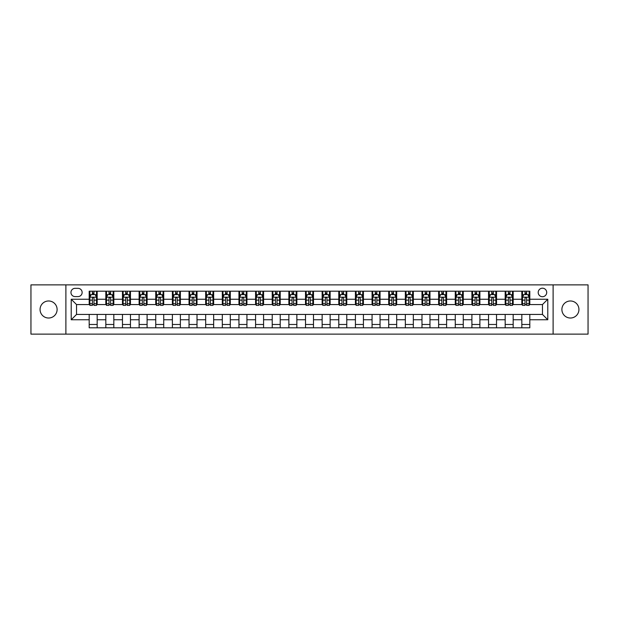 <?xml version="1.0" encoding="UTF-8"?>
<svg xmlns="http://www.w3.org/2000/svg" width="619" height="619" viewBox="0 0 619 619"><rect width="100%" height="100%" fill="white"/><g stroke="black" fill="none" stroke-linecap="round" stroke-linejoin="round"><path stroke-width="0.93" d="M570.409 300.981A8.519 8.519 0 0 0 561.89 309.5A8.519 8.519 0 0 0 570.409 318.019A8.519 8.519 0 0 0 578.935 309.5A8.519 8.519 0 0 0 570.409 300.981M48.592 300.981A8.519 8.519 0 0 0 40.065 309.5A8.519 8.519 0 0 0 48.592 318.019A8.519 8.519 0 0 0 57.11 309.5A8.519 8.519 0 0 0 48.592 300.981M542.461 288.199A4.263 4.263 0 0 0 538.197 292.462A4.263 4.263 0 0 0 542.461 296.718A4.263 4.263 0 0 0 546.716 292.462A4.263 4.263 0 0 0 542.461 288.199M553.107 334.128L588.05 334.128L588.05 284.872L553.107 284.872L553.107 334.128L65.893 334.128L65.893 284.872L30.95 284.872L30.95 334.128L65.893 334.128M75.077 296.586L78.009 296.586A4.124 4.124 0 0 0 82.134 292.462A4.124 4.124 0 0 0 78.009 288.338L75.077 288.338A4.124 4.124 0 0 0 70.953 292.462A4.124 4.124 0 0 0 75.077 296.586M553.107 284.872L65.893 284.872M89.19 319.752L71.216 319.752L71.216 299.248L89.19 299.248L89.19 304.571L76.539 304.571L76.539 314.429L89.19 314.429L89.19 327.807L529.81 327.807L529.81 314.429L542.461 314.429L542.461 304.571L529.81 304.571L529.81 299.248L547.784 299.248L547.784 319.752L529.81 319.752M529.81 299.248L529.81 291.193L89.19 291.193L89.19 299.248M521.825 291.193L521.825 304.571L522.49 304.571M525.02 304.571L526.614 304.571M529.144 304.571L529.81 304.571M521.825 304.571L512.509 304.571M505.181 291.193L505.181 304.571L505.847 304.571M508.377 304.571L509.979 304.571M505.181 304.571L495.865 304.571M488.546 291.193L488.546 304.571L489.211 304.571M491.741 304.571L493.335 304.571M488.546 304.571L479.222 304.571M471.902 291.193L471.902 304.571L472.568 304.571M475.098 304.571L476.7 304.571M471.902 304.571L462.586 304.571M455.267 291.193L455.267 304.571L455.932 304.571M458.462 304.571L460.056 304.571M455.267 304.571L445.943 304.571M438.623 291.193L438.623 304.571L439.289 304.571M441.819 304.571L443.421 304.571M438.623 304.571L429.307 304.571M421.988 291.193L421.988 304.571L422.653 304.571M425.183 304.571L426.777 304.571M421.988 304.571L412.664 304.571M405.344 291.193L405.344 304.571L406.01 304.571M408.54 304.571L410.134 304.571M405.344 304.571L396.028 304.571M388.709 291.193L388.709 304.571L389.374 304.571M391.897 304.571L393.498 304.571M388.709 304.571L379.385 304.571M372.065 291.193L372.065 304.571L372.731 304.571M375.261 304.571L376.855 304.571M372.065 304.571L362.749 304.571M355.422 291.193L355.422 304.571L356.095 304.571M358.618 304.571L360.219 304.571M355.422 304.571L346.106 304.571M338.786 291.193L338.786 304.571L339.452 304.571M341.982 304.571L343.576 304.571M338.786 304.571L329.47 304.571M322.143 291.193L322.143 304.571L322.809 304.571M325.339 304.571L326.94 304.571M322.143 304.571L312.827 304.571M305.507 291.193L305.507 304.571L306.173 304.571M308.703 304.571L310.297 304.571M305.507 304.571L296.192 304.571M288.864 291.193L288.864 304.571L289.53 304.571M292.06 304.571L293.661 304.571M288.864 304.571L279.548 304.571M272.228 291.193L272.228 304.571L272.894 304.571M275.424 304.571L277.018 304.571M272.228 304.571L262.905 304.571M255.585 291.193L255.585 304.571L256.251 304.571M258.781 304.571L260.382 304.571M255.585 304.571L246.269 304.571M238.949 291.193L238.949 304.571L239.615 304.571M242.145 304.571L243.739 304.571M238.949 304.571L229.626 304.571M222.306 291.193L222.306 304.571L222.972 304.571M225.502 304.571L227.103 304.571M222.306 304.571L212.99 304.571M205.67 291.193L205.67 304.571L206.336 304.571M208.866 304.571L210.46 304.571M205.67 304.571L196.347 304.571M189.027 291.193L189.027 304.571L189.693 304.571M192.223 304.571L193.817 304.571M189.027 304.571L179.711 304.571M172.392 291.193L172.392 304.571L173.057 304.571M175.579 304.571L177.181 304.571M172.392 304.571L163.068 304.571M155.748 291.193L155.748 304.571L156.414 304.571M158.944 304.571L160.538 304.571M155.748 304.571L146.432 304.571M139.105 291.193L139.105 304.571L139.778 304.571M142.3 304.571L143.902 304.571M139.105 304.571L129.789 304.571M122.469 291.193L122.469 304.571L123.135 304.571M125.665 304.571L127.259 304.571M122.469 304.571L113.153 304.571M105.826 291.193L105.826 304.571L106.491 304.571M109.021 304.571L110.623 304.571M105.826 304.571L96.51 304.571M89.19 304.571L89.856 304.571M92.386 304.571L93.98 304.571M89.19 314.429L97.175 314.429L97.175 327.807M529.81 314.429L97.175 314.429M97.175 291.193L97.175 304.571M89.19 294.528L89.856 294.528M92.386 294.528L93.98 294.528M96.51 294.528L97.175 294.528M89.19 324.472L97.175 324.472M105.826 314.429L105.826 327.807M113.819 291.193L113.819 304.571M105.826 294.528L106.491 294.528M109.021 294.528L110.623 294.528M113.153 294.528L113.819 294.528M113.819 314.429L113.819 327.807M105.826 324.472L113.819 324.472M122.469 314.429L122.469 327.807M130.454 314.429L130.454 327.807M122.469 324.472L130.454 324.472M130.454 291.193L130.454 304.571M122.469 294.528L123.135 294.528M125.665 294.528L127.259 294.528M129.789 294.528L130.454 294.528M139.105 314.429L139.105 327.807M147.098 314.429L147.098 327.807M139.105 324.472L147.098 324.472M147.098 291.193L147.098 304.571M139.105 294.528L139.778 294.528M142.3 294.528L143.902 294.528M146.432 294.528L147.098 294.528M155.748 314.429L155.748 327.807M163.733 314.429L163.733 327.807M155.748 324.472L163.733 324.472M163.733 291.193L163.733 304.571M155.748 294.528L156.414 294.528M158.944 294.528L160.538 294.528M163.068 294.528L163.733 294.528M172.392 314.429L172.392 327.807M180.377 314.429L180.377 327.807M172.392 324.472L180.377 324.472M180.377 291.193L180.377 304.571M172.392 294.528L173.057 294.528M175.579 294.528L177.181 294.528M179.711 294.528L180.377 294.528M189.027 314.429L189.027 327.807M197.012 314.429L197.012 327.807M189.027 324.472L197.012 324.472M197.012 291.193L197.012 304.571M189.027 294.528L189.693 294.528M192.223 294.528L193.817 294.528M196.347 294.528L197.012 294.528M205.67 314.429L205.67 327.807M213.656 314.429L213.656 327.807M205.67 324.472L213.656 324.472M213.656 291.193L213.656 304.571M205.67 294.528L206.336 294.528M208.866 294.528L210.46 294.528M212.99 294.528L213.656 294.528M222.306 314.429L222.306 327.807M230.291 314.429L230.291 327.807M222.306 324.472L230.291 324.472M230.291 291.193L230.291 304.571M222.306 294.528L222.972 294.528M225.502 294.528L227.103 294.528M229.626 294.528L230.291 294.528M238.949 314.429L238.949 327.807M246.935 314.429L246.935 327.807M238.949 324.472L246.935 324.472M246.935 291.193L246.935 304.571M238.949 294.528L239.615 294.528M242.145 294.528L243.739 294.528M246.269 294.528L246.935 294.528M255.585 314.429L255.585 327.807M263.578 314.429L263.578 327.807M255.585 324.472L263.578 324.472M263.578 291.193L263.578 304.571M255.585 294.528L256.251 294.528M258.781 294.528L260.382 294.528M262.905 294.528L263.578 294.528M272.228 314.429L272.228 327.807M280.214 314.429L280.214 327.807M272.228 324.472L280.214 324.472M280.214 291.193L280.214 304.571M272.228 294.528L272.894 294.528M275.424 294.528L277.018 294.528M279.548 294.528L280.214 294.528M288.864 314.429L288.864 327.807M296.857 314.429L296.857 327.807M288.864 324.472L296.857 324.472M296.857 291.193L296.857 304.571M288.864 294.528L289.53 294.528M292.06 294.528L293.661 294.528M296.192 294.528L296.857 294.528M305.507 314.429L305.507 327.807M313.493 314.429L313.493 327.807M305.507 324.472L313.493 324.472M313.493 291.193L313.493 304.571M305.507 294.528L306.173 294.528M308.703 294.528L310.297 294.528M312.827 294.528L313.493 294.528M322.143 314.429L322.143 327.807M330.136 314.429L330.136 327.807M322.143 324.472L330.136 324.472M330.136 291.193L330.136 304.571M322.143 294.528L322.809 294.528M325.339 294.528L326.94 294.528M329.47 294.528L330.136 294.528M338.786 314.429L338.786 327.807M346.772 314.429L346.772 327.807M338.786 324.472L346.772 324.472M346.772 291.193L346.772 304.571M338.786 294.528L339.452 294.528M341.982 294.528L343.576 294.528M346.106 294.528L346.772 294.528M355.422 314.429L355.422 327.807M363.415 314.429L363.415 327.807M355.422 324.472L363.415 324.472M363.415 291.193L363.415 304.571M355.422 294.528L356.095 294.528M358.618 294.528L360.219 294.528M362.749 294.528L363.415 294.528M372.065 314.429L372.065 327.807M380.051 314.429L380.051 327.807M372.065 324.472L380.051 324.472M380.051 291.193L380.051 304.571M372.065 294.528L372.731 294.528M375.261 294.528L376.855 294.528M379.385 294.528L380.051 294.528M388.709 314.429L388.709 327.807M396.694 314.429L396.694 327.807M388.709 324.472L396.694 324.472M396.694 291.193L396.694 304.571M388.709 294.528L389.374 294.528M391.897 294.528L393.498 294.528M396.028 294.528L396.694 294.528M405.344 314.429L405.344 327.807M413.33 314.429L413.33 327.807M405.344 324.472L413.33 324.472M413.33 291.193L413.33 304.571M405.344 294.528L406.01 294.528M408.54 294.528L410.134 294.528M412.664 294.528L413.33 294.528M421.988 314.429L421.988 327.807M429.973 314.429L429.973 327.807M421.988 324.472L429.973 324.472M429.973 291.193L429.973 304.571M421.988 294.528L422.653 294.528M425.183 294.528L426.777 294.528M429.307 294.528L429.973 294.528M438.623 314.429L438.623 327.807M446.609 314.429L446.609 327.807M438.623 324.472L446.609 324.472M446.609 291.193L446.609 304.571M438.623 294.528L439.289 294.528M441.819 294.528L443.421 294.528M445.943 294.528L446.609 294.528M455.267 314.429L455.267 327.807M463.252 314.429L463.252 327.807M455.267 324.472L463.252 324.472M463.252 291.193L463.252 304.571M455.267 294.528L455.932 294.528M458.462 294.528L460.056 294.528M462.586 294.528L463.252 294.528M471.902 314.429L471.902 327.807M479.895 314.429L479.895 327.807M471.902 324.472L479.895 324.472M479.895 291.193L479.895 304.571M471.902 294.528L472.568 294.528M475.098 294.528L476.7 294.528M479.222 294.528L479.895 294.528M488.546 314.429L488.546 327.807M496.531 314.429L496.531 327.807M488.546 324.472L496.531 324.472M496.531 291.193L496.531 304.571M488.546 294.528L489.211 294.528M491.741 294.528L493.335 294.528M495.865 294.528L496.531 294.528M505.181 314.429L505.181 327.807M513.174 314.429L513.174 327.807M505.181 324.472L513.174 324.472M513.174 291.193L513.174 304.571M505.181 294.528L505.847 294.528M508.377 294.528L509.979 294.528M512.509 294.528L513.174 294.528M521.825 314.429L521.825 327.807M521.825 324.472L529.81 324.472M521.825 294.528L522.49 294.528M525.02 294.528L526.614 294.528M529.144 294.528L529.81 294.528M76.539 304.571L71.216 299.248M76.539 314.429L71.216 319.752M547.784 299.248L542.461 304.571M547.784 319.752L542.461 314.429M93.98 292.926L92.386 292.926M96.51 303.705L93.98 303.705L93.98 305.376L96.51 305.376L96.51 297.252L95.179 294.59L91.186 294.59L89.856 297.252L89.856 305.376L92.386 305.376L92.386 303.705L89.856 303.705M89.856 297.252L89.856 291.193M96.51 297.252L96.51 291.193M92.386 294.59L92.386 291.193M93.98 291.193L93.98 294.59M93.98 303.705L93.98 298.25C93.454 297.228 92.92 297.228 92.386 298.25L92.386 303.705M110.623 292.926L109.021 292.926M113.153 303.705L110.623 303.705L110.623 305.376L113.153 305.376L113.153 297.252L111.822 294.59L107.822 294.59L106.491 297.252L106.491 305.376L109.021 305.376L109.021 303.705L106.491 303.705M106.491 297.252L106.491 291.193M113.153 297.252L113.153 291.193M109.021 294.59L109.021 291.193M110.623 291.193L110.623 294.59M110.623 303.705L110.623 298.25C110.089 297.228 109.555 297.228 109.021 298.25L109.021 303.705M127.259 292.926L125.665 292.926M129.789 303.705L127.259 303.705L127.259 305.376L129.789 305.376L129.789 297.252L128.458 294.59L124.465 294.59L123.135 297.252L123.135 305.376L125.665 305.376L125.665 303.705L123.135 303.705M123.135 297.252L123.135 291.193M129.789 297.252L129.789 291.193M125.665 294.59L125.665 291.193M127.259 291.193L127.259 294.59M127.259 303.705L127.259 298.25C126.733 297.228 126.199 297.228 125.665 298.25L125.665 303.705M143.902 292.926L142.3 292.926M146.432 303.705L143.902 303.705L143.902 305.376L146.432 305.376L146.432 297.252L145.101 294.59L141.109 294.59L139.778 297.252L139.778 305.376L142.3 305.376L142.3 303.705L139.778 303.705M139.778 297.252L139.778 291.193M146.432 297.252L146.432 291.193M142.3 294.59L142.3 291.193M143.902 291.193L143.902 294.59M143.902 303.705L143.902 298.25C143.368 297.228 142.834 297.228 142.3 298.25L142.3 303.705M160.538 292.926L158.944 292.926M163.068 303.705L160.538 303.705L160.538 305.376L163.068 305.376L163.068 297.252L161.737 294.59L157.744 294.59L156.414 297.252L156.414 305.376L158.944 305.376L158.944 303.705L156.414 303.705M156.414 297.252L156.414 291.193M163.068 297.252L163.068 291.193M158.944 294.59L158.944 291.193M160.538 291.193L160.538 294.59M160.538 303.705L160.538 298.25C160.012 297.228 159.478 297.228 158.944 298.25L158.944 303.705M177.181 292.926L175.579 292.926M179.711 303.705L177.181 303.705L177.181 305.376L179.711 305.376L179.711 297.252L178.38 294.59L174.388 294.59L173.057 297.252L173.057 305.376L175.579 305.376L175.579 303.705L173.057 303.705M173.057 297.252L173.057 291.193M179.711 297.252L179.711 291.193M175.579 294.59L175.579 291.193M177.181 291.193L177.181 294.59M177.181 303.705L177.181 298.25C176.647 297.228 176.113 297.228 175.579 298.25L175.579 303.705M193.817 292.926L192.223 292.926M196.347 303.705L193.817 303.705L193.817 305.376L196.347 305.376L196.347 297.252L195.016 294.59L191.023 294.59L189.693 297.252L189.693 305.376L192.223 305.376L192.223 303.705L189.693 303.705M189.693 297.252L189.693 291.193M196.347 297.252L196.347 291.193M192.223 294.59L192.223 291.193M193.817 291.193L193.817 294.59M193.817 303.705L193.817 298.25C193.29 297.228 192.757 297.228 192.223 298.25L192.223 303.705M210.46 292.926L208.866 292.926M212.99 303.705L210.46 303.705L210.46 305.376L212.99 305.376L212.99 297.252L211.659 294.59L207.667 294.59L206.336 297.252L206.336 305.376L208.866 305.376L208.866 303.705L206.336 303.705M206.336 297.252L206.336 291.193M212.99 297.252L212.99 291.193M208.866 294.59L208.866 291.193M210.46 291.193L210.46 294.59M210.46 303.705L210.46 298.25C209.926 297.228 209.392 297.228 208.866 298.25L208.866 303.705M227.103 292.926L225.502 292.926M229.626 303.705L227.103 303.705L227.103 305.376L229.626 305.376L229.626 297.252L228.295 294.59L224.302 294.59L222.972 297.252L222.972 305.376L225.502 305.376L225.502 303.705L222.972 303.705M222.972 297.252L222.972 291.193M229.626 297.252L229.626 291.193M225.502 294.59L225.502 291.193M227.103 291.193L227.103 294.59M227.103 303.705L227.103 298.25C226.569 297.228 226.036 297.228 225.502 298.25L225.502 303.705M243.739 292.926L242.145 292.926M246.269 303.705L243.739 303.705L243.739 305.376L246.269 305.376L246.269 297.252L244.938 294.59L240.946 294.59L239.615 297.252L239.615 305.376L242.145 305.376L242.145 303.705L239.615 303.705M239.615 297.252L239.615 291.193M246.269 297.252L246.269 291.193M242.145 294.59L242.145 291.193M243.739 291.193L243.739 294.59M243.739 303.705L243.739 298.25C243.205 297.228 242.679 297.228 242.145 298.25L242.145 303.705M260.382 292.926L258.781 292.926M262.905 303.705L260.382 303.705L260.382 305.376L262.905 305.376L262.905 297.252L261.574 294.59L257.581 294.59L256.251 297.252L256.251 305.376L258.781 305.376L258.781 303.705L256.251 303.705M256.251 297.252L256.251 291.193M262.905 297.252L262.905 291.193M258.781 294.59L258.781 291.193M260.382 291.193L260.382 294.59M260.382 303.705L260.382 298.25C259.848 297.228 259.315 297.228 258.781 298.25L258.781 303.705M277.018 292.926L275.424 292.926M279.548 303.705L277.018 303.705L277.018 305.376L279.548 305.376L279.548 297.252L278.217 294.59L274.225 294.59L272.894 297.252L272.894 305.376L275.424 305.376L275.424 303.705L272.894 303.705M272.894 297.252L272.894 291.193M279.548 297.252L279.548 291.193M275.424 294.59L275.424 291.193M277.018 291.193L277.018 294.59M277.018 303.705L277.018 298.25C276.484 297.228 275.958 297.228 275.424 298.25L275.424 303.705M293.661 292.926L292.06 292.926M296.192 303.705L293.661 303.705L293.661 305.376L296.192 305.376L296.192 297.252L294.861 294.59L290.86 294.59L289.53 297.252L289.53 305.376L292.06 305.376L292.06 303.705L289.53 303.705M289.53 297.252L289.53 291.193M296.192 297.252L296.192 291.193M292.06 294.59L292.06 291.193M293.661 291.193L293.661 294.59M293.661 303.705L293.661 298.25C293.127 297.228 292.594 297.228 292.06 298.25L292.06 303.705M310.297 292.926L308.703 292.926M312.827 303.705L310.297 303.705L310.297 305.376L312.827 305.376L312.827 297.252L311.496 294.59L307.504 294.59L306.173 297.252L306.173 305.376L308.703 305.376L308.703 303.705L306.173 303.705M306.173 297.252L306.173 291.193M312.827 297.252L312.827 291.193M308.703 294.59L308.703 291.193M310.297 291.193L310.297 294.59M310.297 303.705L310.297 298.25C309.771 297.228 309.237 297.228 308.703 298.25L308.703 303.705M326.94 292.926L325.339 292.926M329.47 303.705L326.94 303.705L326.94 305.376L329.47 305.376L329.47 297.252L328.14 294.59L324.139 294.59L322.809 297.252L322.809 305.376L325.339 305.376L325.339 303.705L322.809 303.705M322.809 297.252L322.809 291.193M329.47 297.252L329.47 291.193M325.339 294.59L325.339 291.193M326.94 291.193L326.94 294.59M326.94 303.705L326.94 298.25C326.406 297.228 325.873 297.228 325.339 298.25L325.339 303.705M343.576 292.926L341.982 292.926M346.106 303.705L343.576 303.705L343.576 305.376L346.106 305.376L346.106 297.252L344.775 294.59L340.783 294.59L339.452 297.252L339.452 305.376L341.982 305.376L341.982 303.705L339.452 303.705M339.452 297.252L339.452 291.193M346.106 297.252L346.106 291.193M341.982 294.59L341.982 291.193M343.576 291.193L343.576 294.59M343.576 303.705L343.576 298.25C343.05 297.228 342.516 297.228 341.982 298.25L341.982 303.705M360.219 292.926L358.618 292.926M362.749 303.705L360.219 303.705L360.219 305.376L362.749 305.376L362.749 297.252L361.419 294.59L357.426 294.59L356.095 297.252L356.095 305.376L358.618 305.376L358.618 303.705L356.095 303.705M356.095 297.252L356.095 291.193M362.749 297.252L362.749 291.193M358.618 294.59L358.618 291.193M360.219 291.193L360.219 294.59M360.219 303.705L360.219 298.25C359.685 297.228 359.152 297.228 358.618 298.25L358.618 303.705M376.855 292.926L375.261 292.926M379.385 303.705L376.855 303.705L376.855 305.376L379.385 305.376L379.385 297.252L378.054 294.59L374.062 294.59L372.731 297.252L372.731 305.376L375.261 305.376L375.261 303.705L372.731 303.705M372.731 297.252L372.731 291.193M379.385 297.252L379.385 291.193M375.261 294.59L375.261 291.193M376.855 291.193L376.855 294.59M376.855 303.705L376.855 298.25C376.329 297.228 375.795 297.228 375.261 298.25L375.261 303.705M393.498 292.926L391.897 292.926M396.028 303.705L393.498 303.705L393.498 305.376L396.028 305.376L396.028 297.252L394.698 294.59L390.705 294.59L389.374 297.252L389.374 305.376L391.897 305.376L391.897 303.705L389.374 303.705M389.374 297.252L389.374 291.193M396.028 297.252L396.028 291.193M391.897 294.59L391.897 291.193M393.498 291.193L393.498 294.59M393.498 303.705L393.498 298.25C392.964 297.228 392.431 297.228 391.897 298.25L391.897 303.705M410.134 292.926L408.54 292.926M412.664 303.705L410.134 303.705L410.134 305.376L412.664 305.376L412.664 297.252L411.333 294.59L407.341 294.59L406.01 297.252L406.01 305.376L408.54 305.376L408.54 303.705L406.01 303.705M406.01 297.252L406.01 291.193M412.664 297.252L412.664 291.193M408.54 294.59L408.54 291.193M410.134 291.193L410.134 294.59M410.134 303.705L410.134 298.25C409.608 297.228 409.074 297.228 408.54 298.25L408.54 303.705M426.777 292.926L425.183 292.926M429.307 303.705L426.777 303.705L426.777 305.376L429.307 305.376L429.307 297.252L427.977 294.59L423.984 294.59L422.653 297.252L422.653 305.376L425.183 305.376L425.183 303.705L422.653 303.705M422.653 297.252L422.653 291.193M429.307 297.252L429.307 291.193M425.183 294.59L425.183 291.193M426.777 291.193L426.777 294.59M426.777 303.705L426.777 298.25C426.243 297.228 425.71 297.228 425.183 298.25L425.183 303.705M443.421 292.926L441.819 292.926M445.943 303.705L443.421 303.705L443.421 305.376L445.943 305.376L445.943 297.252L444.612 294.59L440.62 294.59L439.289 297.252L439.289 305.376L441.819 305.376L441.819 303.705L439.289 303.705M439.289 297.252L439.289 291.193M445.943 297.252L445.943 291.193M441.819 294.59L441.819 291.193M443.421 291.193L443.421 294.59M443.421 303.705L443.421 298.25C442.887 297.228 442.353 297.228 441.819 298.25L441.819 303.705M460.056 292.926L458.462 292.926M462.586 303.705L460.056 303.705L460.056 305.376L462.586 305.376L462.586 297.252L461.256 294.59L457.263 294.59L455.932 297.252L455.932 305.376L458.462 305.376L458.462 303.705L455.932 303.705M455.932 297.252L455.932 291.193M462.586 297.252L462.586 291.193M458.462 294.59L458.462 291.193M460.056 291.193L460.056 294.59M460.056 303.705L460.056 298.25C459.522 297.228 458.996 297.228 458.462 298.25L458.462 303.705M476.7 292.926L475.098 292.926M479.222 303.705L476.7 303.705L476.7 305.376L479.222 305.376L479.222 297.252L477.891 294.59L473.899 294.59L472.568 297.252L472.568 305.376L475.098 305.376L475.098 303.705L472.568 303.705M472.568 297.252L472.568 291.193M479.222 297.252L479.222 291.193M475.098 294.59L475.098 291.193M476.7 291.193L476.7 294.59M476.7 303.705L476.7 298.25C476.166 297.228 475.632 297.228 475.098 298.25L475.098 303.705M493.335 292.926L491.741 292.926M495.865 303.705L493.335 303.705L493.335 305.376L495.865 305.376L495.865 297.252L494.535 294.59L490.542 294.59L489.211 297.252L489.211 305.376L491.741 305.376L491.741 303.705L489.211 303.705M489.211 297.252L489.211 291.193M495.865 297.252L495.865 291.193M491.741 294.59L491.741 291.193M493.335 291.193L493.335 294.59M493.335 303.705L493.335 298.25C492.801 297.228 492.275 297.228 491.741 298.25L491.741 303.705M509.979 292.926L508.377 292.926M512.509 303.705L509.979 303.705L509.979 305.376L512.509 305.376L512.509 297.252L511.178 294.59L507.178 294.59L505.847 297.252L505.847 305.376L508.377 305.376L508.377 303.705L505.847 303.705M505.847 297.252L505.847 291.193M512.509 297.252L512.509 291.193M508.377 294.59L508.377 291.193M509.979 291.193L509.979 294.59M509.979 303.705L509.979 298.25C509.445 297.228 508.911 297.228 508.377 298.25L508.377 303.705M526.614 292.926L525.02 292.926M529.144 303.705L526.614 303.705L526.614 305.376L529.144 305.376L529.144 297.252L527.814 294.59L523.821 294.59L522.49 297.252L522.49 305.376L525.02 305.376L525.02 303.705L522.49 303.705M522.49 297.252L522.49 291.193M529.144 297.252L529.144 291.193M525.02 294.59L525.02 291.193M526.614 291.193L526.614 294.59M526.614 303.705L526.614 298.25C526.08 297.228 525.554 297.228 525.02 298.25L525.02 303.705M105.826 319.752L97.175 319.752M105.826 299.248L97.175 299.248M122.469 299.248L113.819 299.248M122.469 319.752L113.819 319.752M139.105 299.248L130.454 299.248M139.105 319.752L130.454 319.752M155.748 299.248L147.098 299.248M155.748 319.752L147.098 319.752M172.392 299.248L163.733 299.248M172.392 319.752L163.733 319.752M189.027 299.248L180.377 299.248M189.027 319.752L180.377 319.752M205.67 299.248L197.012 299.248M205.67 319.752L197.012 319.752M222.306 299.248L213.656 299.248M222.306 319.752L213.656 319.752M238.949 299.248L230.291 299.248M238.949 319.752L230.291 319.752M255.585 299.248L246.935 299.248M255.585 319.752L246.935 319.752M272.228 299.248L263.578 299.248M272.228 319.752L263.578 319.752M288.864 299.248L280.214 299.248M288.864 319.752L280.214 319.752M305.507 299.248L296.857 299.248M305.507 319.752L296.857 319.752M322.143 299.248L313.493 299.248M322.143 319.752L313.493 319.752M338.786 299.248L330.136 299.248M338.786 319.752L330.136 319.752M355.422 299.248L346.772 299.248M355.422 319.752L346.772 319.752M372.065 299.248L363.415 299.248M372.065 319.752L363.415 319.752M388.709 299.248L380.051 299.248M388.709 319.752L380.051 319.752M405.344 299.248L396.694 299.248M405.344 319.752L396.694 319.752M421.988 299.248L413.33 299.248M421.988 319.752L413.33 319.752M438.623 299.248L429.973 299.248M438.623 319.752L429.973 319.752M455.267 299.248L446.609 299.248M455.267 319.752L446.609 319.752M471.902 299.248L463.252 299.248M471.902 319.752L463.252 319.752M488.546 299.248L479.895 299.248M488.546 319.752L479.895 319.752M505.181 299.248L496.531 299.248M505.181 319.752L496.531 319.752M521.825 299.248L513.174 299.248M521.825 319.752L513.174 319.752M96.479 297.19L89.887 297.19M89.856 294.752L91.109 294.752M95.256 294.752L96.51 294.752M92.386 300.138L89.856 300.138M96.51 300.138L93.98 300.138M93.98 293.777L92.386 293.777M113.115 297.19L106.53 297.19M106.491 294.752L107.745 294.752M111.9 294.752L113.153 294.752M109.021 300.138L106.491 300.138M113.153 300.138L110.623 300.138M110.623 293.777L109.021 293.777M129.758 297.19L123.166 297.19M123.135 294.752L124.388 294.752M128.535 294.752L129.789 294.752M125.665 300.138L123.135 300.138M129.789 300.138L127.259 300.138M127.259 293.777L125.665 293.777M146.393 297.19L139.809 297.19M139.778 294.752L141.024 294.752M145.179 294.752L146.432 294.752M142.3 300.138L139.778 300.138M146.432 300.138L143.902 300.138M143.902 293.777L142.3 293.777M163.037 297.19L156.445 297.19M156.414 294.752L157.667 294.752M161.822 294.752L163.068 294.752M158.944 300.138L156.414 300.138M163.068 300.138L160.538 300.138M160.538 293.777L158.944 293.777M179.68 297.19L173.088 297.19M173.057 294.752L174.303 294.752M178.458 294.752L179.711 294.752M175.579 300.138L173.057 300.138M179.711 300.138L177.181 300.138M177.181 293.777L175.579 293.777M196.316 297.19L189.724 297.19M189.693 294.752L190.946 294.752M195.101 294.752L196.347 294.752M192.223 300.138L189.693 300.138M196.347 300.138L193.817 300.138M193.817 293.777L192.223 293.777M212.959 297.19L206.367 297.19M206.336 294.752L207.582 294.752M211.737 294.752L212.99 294.752M208.866 300.138L206.336 300.138M212.99 300.138L210.46 300.138M210.46 293.777L208.866 293.777M229.595 297.19L223.01 297.19M222.972 294.752L224.225 294.752M228.38 294.752L229.626 294.752M225.502 300.138L222.972 300.138M229.626 300.138L227.103 300.138M227.103 293.777L225.502 293.777M246.238 297.19L239.646 297.19M239.615 294.752L240.861 294.752M245.016 294.752L246.269 294.752M242.145 300.138L239.615 300.138M246.269 300.138L243.739 300.138M243.739 293.777L242.145 293.777M262.874 297.19L256.289 297.19M256.251 294.752L257.504 294.752M261.659 294.752L262.905 294.752M258.781 300.138L256.251 300.138M262.905 300.138L260.382 300.138M260.382 293.777L258.781 293.777M279.517 297.19L272.925 297.19M272.894 294.752L274.147 294.752M278.295 294.752L279.548 294.752M275.424 300.138L272.894 300.138M279.548 300.138L277.018 300.138M277.018 293.777L275.424 293.777M296.153 297.19L289.568 297.19M289.53 294.752L290.783 294.752M294.938 294.752L296.192 294.752M292.06 300.138L289.53 300.138M296.192 300.138L293.661 300.138M293.661 293.777L292.06 293.777M312.796 297.19L306.204 297.19M306.173 294.752L307.426 294.752M311.574 294.752L312.827 294.752M308.703 300.138L306.173 300.138M312.827 300.138L310.297 300.138M310.297 293.777L308.703 293.777M329.432 297.19L322.847 297.19M322.809 294.752L324.062 294.752M328.217 294.752L329.47 294.752M325.339 300.138L322.809 300.138M329.47 300.138L326.94 300.138M326.94 293.777L325.339 293.777M346.075 297.19L339.483 297.19M339.452 294.752L340.705 294.752M344.853 294.752L346.106 294.752M341.982 300.138L339.452 300.138M346.106 300.138L343.576 300.138M343.576 293.777L341.982 293.777M362.711 297.19L356.126 297.19M356.095 294.752L357.341 294.752M361.496 294.752L362.749 294.752M358.618 300.138L356.095 300.138M362.749 300.138L360.219 300.138M360.219 293.777L358.618 293.777M379.354 297.19L372.762 297.19M372.731 294.752L373.984 294.752M378.139 294.752L379.385 294.752M375.261 300.138L372.731 300.138M379.385 300.138L376.855 300.138M376.855 293.777L375.261 293.777M395.99 297.19L389.405 297.19M389.374 294.752L390.62 294.752M394.775 294.752L396.028 294.752M391.897 300.138L389.374 300.138M396.028 300.138L393.498 300.138M393.498 293.777L391.897 293.777M412.633 297.19L406.041 297.19M406.01 294.752L407.263 294.752M411.418 294.752L412.664 294.752M408.54 300.138L406.01 300.138M412.664 300.138L410.134 300.138M410.134 293.777L408.54 293.777M429.276 297.19L422.684 297.19M422.653 294.752L423.899 294.752M428.054 294.752L429.307 294.752M425.183 300.138L422.653 300.138M429.307 300.138L426.777 300.138M426.777 293.777L425.183 293.777M445.912 297.19L439.32 297.19M439.289 294.752L440.542 294.752M444.697 294.752L445.943 294.752M441.819 300.138L439.289 300.138M445.943 300.138L443.421 300.138M443.421 293.777L441.819 293.777M462.555 297.19L455.963 297.19M455.932 294.752L457.178 294.752M461.333 294.752L462.586 294.752M458.462 300.138L455.932 300.138M462.586 300.138L460.056 300.138M460.056 293.777L458.462 293.777M479.191 297.19L472.606 297.19M472.568 294.752L473.821 294.752M477.976 294.752L479.222 294.752M475.098 300.138L472.568 300.138M479.222 300.138L476.7 300.138M476.7 293.777L475.098 293.777M495.834 297.19L489.242 297.19M489.211 294.752L490.465 294.752M494.612 294.752L495.865 294.752M491.741 300.138L489.211 300.138M495.865 300.138L493.335 300.138M493.335 293.777L491.741 293.777M512.47 297.19L505.885 297.19M505.847 294.752L507.1 294.752M511.255 294.752L512.509 294.752M508.377 300.138L505.847 300.138M512.509 300.138L509.979 300.138M509.979 293.777L508.377 293.777M529.113 297.19L522.521 297.19M522.49 294.752L523.744 294.752M527.891 294.752L529.144 294.752M525.02 300.138L522.49 300.138M529.144 300.138L526.614 300.138M526.614 293.777L525.02 293.777"/></g></svg>
